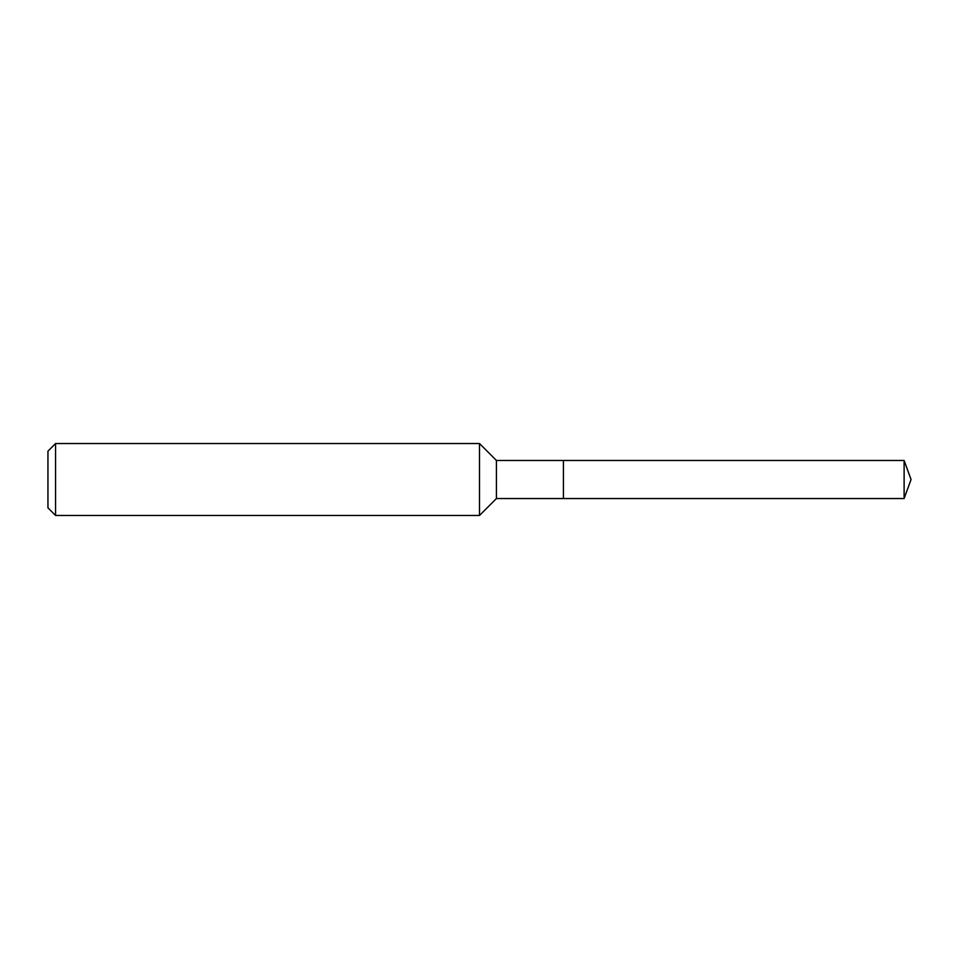 <?xml version="1.0" encoding="UTF-8"?>
<svg xmlns="http://www.w3.org/2000/svg" width="959" height="959" viewBox="0 0 959 959"><rect width="100%" height="100%" fill="white"/><g stroke="black" fill="none" stroke-linecap="round" stroke-linejoin="round"><path stroke-width="1.44" d="M496.426 479.5L496.426 498.536L904.121 498.536L904.121 460.464L563.413 460.464L563.413 498.536L563.413 460.464L496.426 460.464L496.426 479.5M55.562 443.537L55.562 515.462L47.95 507.85L47.95 451.15L55.562 443.537L479.5 443.537L479.5 515.462L496.426 498.536M55.562 515.462L479.5 515.462M496.426 460.464L479.5 443.537M904.121 460.464L911.05 479.5L904.121 498.536"/></g></svg>
